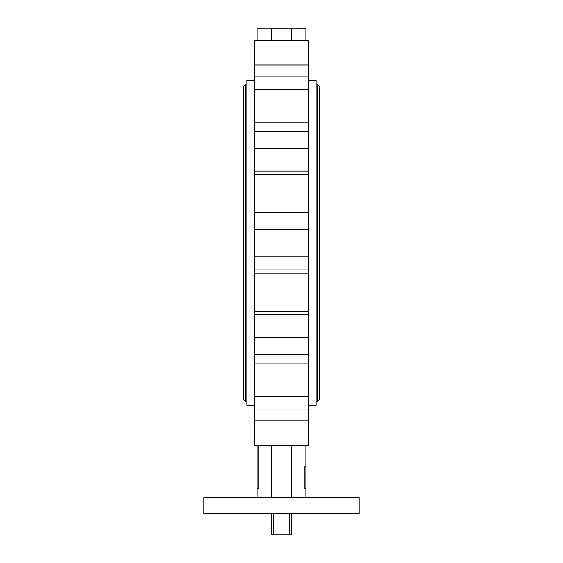 <?xml version="1.0" encoding="UTF-8"?>
<svg xmlns="http://www.w3.org/2000/svg" width="563" height="563" viewBox="0 0 563 563"><rect width="100%" height="100%" fill="white"/><g stroke="black" fill="none" stroke-linecap="round" stroke-linejoin="round"><path stroke-width="0.84" d="M316.117 84.07L317.448 84.07L317.448 401.82L316.117 401.82M246.883 84.07L245.552 84.07L245.552 401.82L246.883 401.82M291.261 534.625L291.261 513.66L291.261 534.625L288.896 534.85L291.261 534.85L274.104 534.85M273.745 513.66L273.745 534.625L271.739 534.85L271.739 513.66M288.896 534.85L289.255 534.625L289.255 513.66M254.427 405.374L246.883 405.374L246.883 80.516L254.427 80.516M305.906 497.685L305.906 466.614L304.921 466.614L304.921 488.804L305.906 488.804L305.906 445.516L254.427 445.516L254.427 40.374L257.094 40.374L257.094 28.15L305.906 28.15L305.906 40.374L257.094 40.374M305.906 40.374L308.573 40.374L308.573 445.516L305.906 445.516M308.573 80.516L316.117 80.516L316.117 405.374L308.573 405.374M203.834 513.66L359.166 513.66L359.166 497.685L203.834 497.685L203.834 513.66M291.613 28.15L291.613 40.374M271.387 28.15L271.387 40.374M291.613 497.685L291.613 445.516M271.387 497.685L271.387 445.516M257.094 497.685L257.094 488.804L258.079 488.804L258.079 445.516M257.094 488.804L257.094 445.516L257.094 488.804M304.921 488.804L304.921 466.614M308.573 212.758L254.427 212.758L254.427 201.976M254.427 184.72L254.427 178.682M308.573 354.409L254.427 354.409M308.573 269.937L254.427 269.937M308.573 229.859L254.427 229.859M308.573 148.435L254.427 148.435M308.573 409.012L254.427 409.012M308.573 420.934L254.427 420.934M308.573 64.956L254.427 64.956M254.427 76.878L308.573 76.878M308.573 122.755L254.427 122.755M254.427 131.482L308.573 131.482M254.427 171.103L308.573 171.103M254.427 215.953L308.573 215.953M254.427 256.031L308.573 256.031M308.573 273.132L254.427 273.132M308.573 314.787L254.427 314.787M254.427 337.455L308.573 337.455M308.573 363.135L254.427 363.135M317.448 84.619L319.221 86.392L319.221 399.498L317.448 401.271M245.552 401.271L243.779 399.498L243.779 86.392L245.552 84.619M308.573 89.426L254.427 89.426M308.573 174.375L254.427 174.375M308.573 311.515L254.427 311.515M308.573 396.465L254.427 396.465"/></g></svg>
